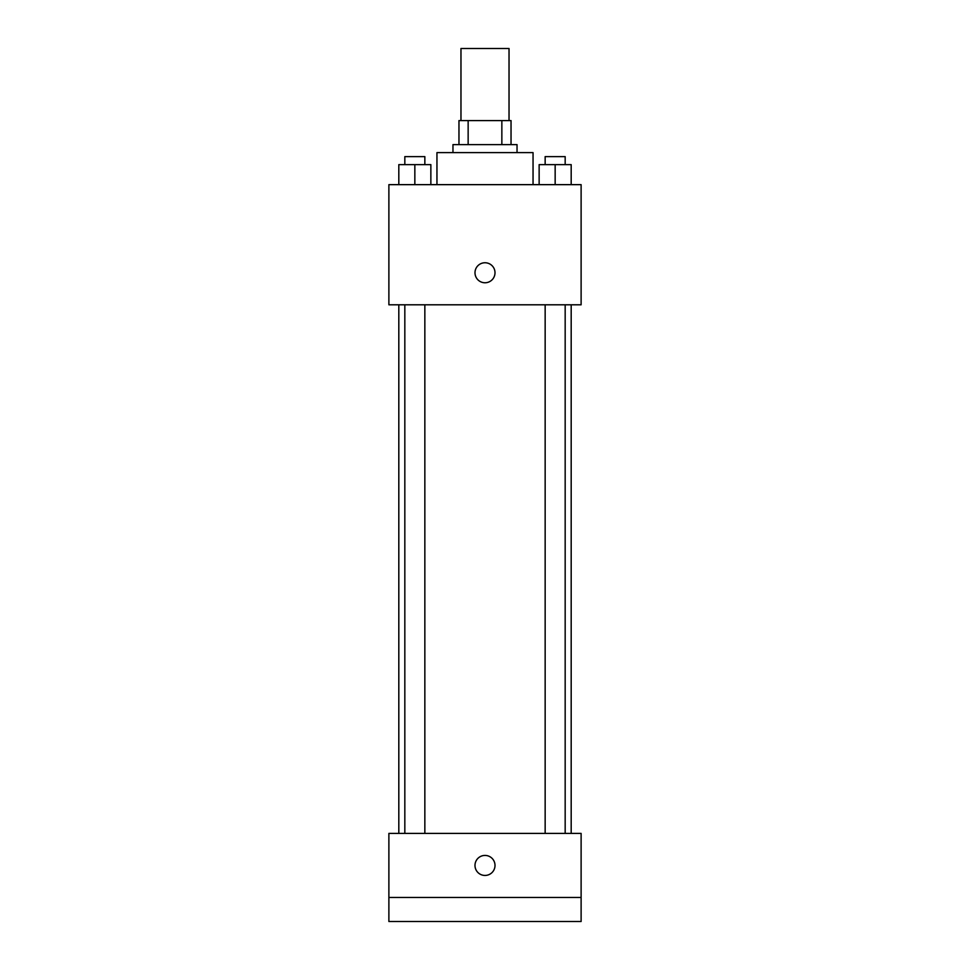 <?xml version="1.0" encoding="UTF-8"?>
<svg xmlns="http://www.w3.org/2000/svg" width="970" height="970" viewBox="0 0 970 970"><rect width="100%" height="100%" fill="white"/><g stroke="black" fill="none" stroke-linecap="round" stroke-linejoin="round"><path stroke-width="1.45" d="M509.032 120.583L509.032 48.5L460.968 48.5L460.968 120.583M468.146 144.615L468.146 120.583L458.968 120.583L458.968 144.615L458.968 120.583M468.146 120.583L511.032 120.583L511.032 144.615M501.854 144.615L501.854 120.583M452.966 152.617L452.966 144.615L517.034 144.615L517.034 152.617M533.051 184.652L533.051 152.617L436.949 152.617L436.949 184.652M388.885 184.652L581.115 184.652L581.115 304.798L388.885 304.798L388.885 184.652M485 282.767A10.015 10.015 0 0 1 476.331 267.756A10.015 10.015 0 0 1 493.669 267.756A10.015 10.015 0 0 1 485 282.767M388.885 833.4L581.115 833.4L581.115 921.5L388.885 921.5L388.885 833.4M485 875.449A10.015 10.015 0 0 1 476.331 860.426A10.015 10.015 0 0 1 493.669 860.426A10.015 10.015 0 0 1 485 875.449M388.885 897.468L581.115 897.468M539.138 184.652L539.138 164.633L571.184 164.633L571.184 184.652L571.184 164.633M555.155 184.652L555.155 164.633M565.17 164.633L565.17 156.619L545.152 156.619L545.152 164.633M398.815 184.652L398.815 164.633L430.862 164.633L430.862 184.652L430.862 164.633M414.845 184.652L414.845 164.633M424.848 164.633L424.848 156.619L404.829 156.619L404.829 164.633M571.184 833.4L571.184 304.798M398.815 833.4L398.815 304.798M545.152 304.798L545.152 833.4M565.17 304.798L565.17 833.4M424.848 833.4L424.848 304.798M404.829 833.4L404.829 304.798"/></g></svg>
